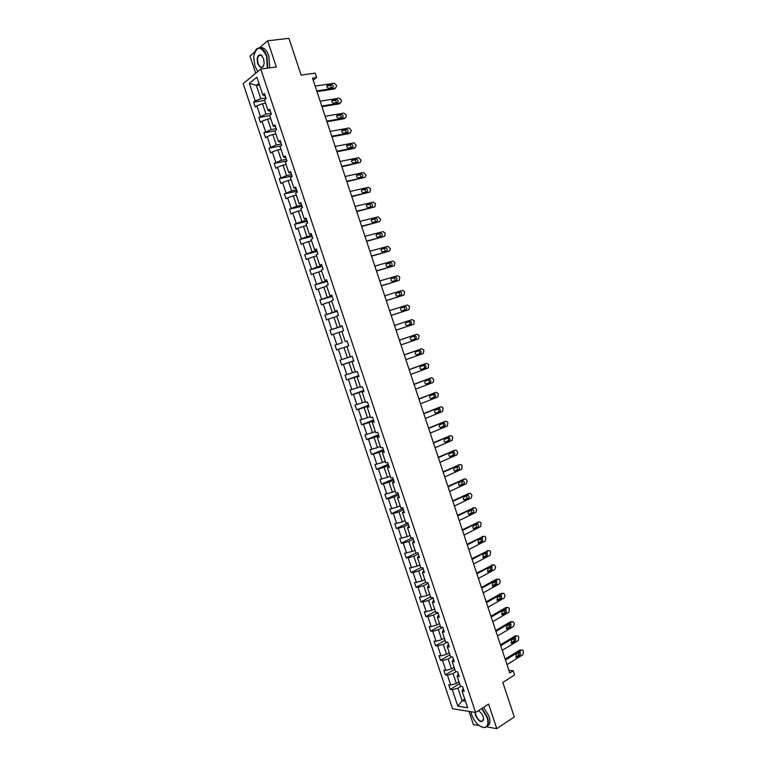 <?xml version="1.0" encoding="UTF-8"?>
<svg xmlns="http://www.w3.org/2000/svg" width="767" height="767" viewBox="0 0 767 767"><rect width="100%" height="100%" fill="white"/><g stroke="black" fill="none" stroke-linecap="round" stroke-linejoin="round"><path stroke-width="1.15" d="M486.671 726.867L496.786 728.65L488.598 704.077L475.598 712.457L260.751 69.059L276.35 66.988L267.625 40.785L259.61 47.736M254.702 51.993L249.984 56.087L255.718 73.239M267.625 40.785L288.919 38.35L301.124 75.089L315.132 73.124L316.598 77.572L312.514 78.157L509.758 672.956L513.19 670.78L508.885 670.32M496.786 728.65L514.293 716.963L502.826 682.438L514.58 674.979L513.19 670.78M469.011 711.393L473.402 724.527L479.078 725.524M260.751 69.059L243.158 83.68L452.549 708.737L475.598 712.457M460.833 686.36L457.928 688.162L462.137 700.76L457.822 706.196L452.3 689.696L450.258 689.408L459.596 683.665M464.764 699.111L462.137 700.76L465.483 701.259M457.928 688.162L452.3 689.696M456.25 671.652L453.048 673.579L456.365 683.493L450.737 685.027L448.695 684.758L450.258 689.408M450.737 685.027L447.42 675.133L445.387 674.883L454.773 669.236M451.686 656.907L448.168 658.978L451.485 668.901L445.857 670.454L443.834 670.224L445.387 674.883M445.857 670.454L442.54 660.54L440.517 660.339L449.951 654.788M447.142 642.123L443.278 644.366L446.605 654.299L440.977 655.862L438.954 655.67L440.517 660.339M440.977 655.862L437.65 645.939L435.646 645.766L445.109 640.311M442.636 627.32L438.379 629.717L441.715 639.668L436.078 641.25L434.074 641.097L435.646 645.766M436.078 641.25L432.751 631.308L430.757 631.174L440.268 625.824M437.871 612.632L433.48 615.057L436.816 625.019L431.188 626.62L429.194 626.495L430.757 631.174M431.188 626.62L427.852 616.658L425.867 616.563L435.416 611.309M432.981 597.992L428.571 600.379L431.907 610.35L424.295 611.874L425.867 616.563M426.279 611.961L422.943 601.99L420.968 601.932L430.555 596.774M428.082 583.332L423.652 585.672L426.998 595.662L419.396 597.244L420.968 601.932M421.371 597.292L418.025 587.301L416.059 587.282L425.695 582.22M423.173 568.654L418.724 570.945L422.08 580.955L414.487 582.584L416.059 587.282M416.452 582.594L413.106 572.594L411.15 572.604L420.824 567.647M418.264 553.956L413.797 556.2L417.152 566.219L409.568 567.896L411.15 572.604M411.524 567.877L408.169 557.858L406.232 557.916L416.452 552.796M413.346 539.239L408.859 541.425L412.215 551.463L404.65 553.199L406.232 557.916M406.587 553.132L403.231 543.103L401.304 543.199L412.368 537.801M408.418 524.494L403.912 526.641L407.277 536.689L399.722 538.472L401.304 543.199M401.649 538.376L398.284 528.329L396.366 528.463L407.91 522.969M403.49 509.729L398.965 511.829L402.33 521.896L394.784 523.736L396.366 528.463M396.702 523.593L393.337 513.535L391.429 513.698L403.02 508.329M398.543 494.945L393.998 496.997L397.373 507.073L389.847 508.972L391.429 513.698M391.745 508.789L388.38 498.723L386.482 498.924L398.121 493.67M393.596 480.132L389.032 482.146L392.407 492.241L384.89 494.178L386.482 498.924M386.789 493.967L383.414 483.881L381.525 484.121L393.212 478.992M388.639 465.31L384.056 467.266L387.44 477.381L379.933 479.375L381.525 484.121M381.813 479.116L378.438 469.02L376.559 469.299L388.303 464.284M383.682 450.459L379.08 452.377L382.465 462.501L374.967 464.543L376.559 469.299M376.837 464.256L373.452 454.141L371.592 454.457L383.385 449.567M378.716 435.589L374.085 437.458L377.479 447.592L370.001 449.692L371.592 454.457M371.861 449.366L368.467 439.232L366.616 439.596L378.457 434.822M373.74 420.7L369.09 422.512L372.494 432.665L365.015 434.822L366.616 439.596M366.866 434.448L363.472 424.304L361.631 424.707L373.519 420.057M368.754 405.781L364.095 407.555L367.489 417.718L360.03 419.933L361.631 424.707M361.871 419.52L358.467 409.367L356.645 409.799L368.582 405.264M363.759 390.844L359.081 392.57L362.484 402.752L355.044 405.014L356.645 409.799M356.866 404.564L353.462 394.391L351.641 394.871L363.635 390.461M358.764 375.888L354.066 377.565L357.47 387.766L350.04 390.077L351.641 394.871M351.852 389.588L348.439 379.406L346.636 379.914L358.678 375.629M353.76 360.912L349.043 362.542L352.456 372.752L345.035 375.121L346.636 379.914M346.828 374.593L343.415 364.392L341.622 364.948L353.712 360.778M259.486 84.964L256.37 85.405L260.828 98.761L255.219 100.88L249.361 83.382L256.887 77.189L262.813 94.916L264.452 93.632L266.12 98.646L264.481 99.911L268.028 110.506L269.677 109.259L271.345 114.273L269.696 115.501L273.234 126.076L274.893 124.877L276.561 129.872L274.893 131.061L278.431 141.627L280.099 140.466L281.767 145.452L280.089 146.602L283.617 157.149L285.295 156.027L286.963 161.012L285.276 162.115L288.795 172.642L290.492 171.568L292.16 176.544L290.453 177.608L293.972 188.126L295.678 187.09L297.337 192.057L295.621 193.083L299.13 203.581L300.856 202.584L302.514 207.55L300.789 208.528L304.288 219.007L306.023 218.058L307.682 223.015L305.947 223.954L309.446 234.414L311.191 233.513L312.84 238.46L311.095 239.352L314.585 249.802L316.34 248.939L317.998 253.877L316.234 254.73L319.724 265.171L321.488 264.337L323.137 269.275L321.363 270.089L324.844 280.511L326.627 279.725L328.276 284.643L326.493 285.42L329.963 295.822L331.766 295.084L333.405 300.002L331.603 300.731L335.083 311.124L336.886 310.414L338.525 315.333L336.713 316.023L340.184 326.397L342.005 325.735L343.645 330.635L341.823 331.286L345.284 341.641L347.115 341.018L348.745 345.917L344.009 347.489L347.422 357.719L340.021 360.145L341.622 364.948M341.804 359.579L338.381 349.359L336.608 349.953L348.745 345.907L346.914 346.531L350.375 356.876L352.216 356.291L353.846 361.18L352.005 361.746L355.457 372.081L357.307 371.535L358.937 376.415L357.086 376.952L360.528 387.258L362.398 386.76L364.028 391.63L362.158 392.119L365.6 402.426L367.479 401.966L369.1 406.826L367.22 407.277L370.653 417.564L372.551 417.143L374.171 422.003L372.273 422.406L375.705 432.674L377.613 432.3L379.234 437.152L377.326 437.516L380.758 447.775L382.666 447.429L384.286 452.281L382.369 452.607L385.791 462.846L387.718 462.539L389.339 467.381L387.402 467.669L390.825 477.899L392.762 477.63L394.372 482.462L392.436 482.711L395.849 492.922L397.795 492.702L399.406 497.524L397.45 497.735L400.863 507.927L402.819 507.744L404.43 512.567L402.464 512.739L405.868 522.912L407.843 522.768L409.453 527.581L407.478 527.715L410.872 537.878L412.857 537.772L414.458 542.576L412.473 542.672L415.867 552.815L417.862 552.748L419.463 557.551L417.469 557.599L420.853 567.743L422.857 567.714L424.458 572.498L422.444 572.518L425.829 582.632L427.852 582.642L429.453 587.426L427.43 587.407L430.805 597.512L432.837 597.56L434.429 602.335L432.396 602.277L435.771 612.363L437.813 612.449L439.405 617.224L437.363 617.119L440.728 627.195L442.78 627.329L444.371 632.085L442.31 631.95L445.675 642.008L447.746 642.171L449.328 646.926L447.266 646.754L450.622 656.801L452.693 657.003L454.285 661.748L452.204 661.538L455.56 671.566L457.64 671.806L459.232 676.552L457.142 676.302L460.488 686.321L462.587 686.59L464.169 691.326L462.06 691.038L467.649 707.74L457.822 706.196M341.881 331.478L338.966 332.418L342.389 342.667L334.997 345.14L336.608 349.953M336.771 344.536L333.348 334.307L331.574 334.939L329.963 330.117L342.178 326.234M336.847 316.416L333.923 317.327L337.346 327.586L329.963 330.117M331.728 329.474L328.305 319.225L326.541 319.897L324.93 315.074L337.183 311.316M331.804 301.335L328.861 302.217L332.303 312.485L324.93 315.074M326.684 314.393L323.243 304.125L321.498 304.835L319.887 300.002L332.197 296.369M326.761 286.225L323.808 287.079L327.241 297.366L319.887 300.002M321.622 299.283L318.19 289.006L316.455 289.753L314.834 284.921L327.193 281.412M321.699 271.096L318.736 271.921L322.178 282.218L314.834 284.921M316.56 284.154L313.118 273.867L311.392 274.653L309.772 269.811L322.188 266.427M316.637 255.948L313.655 256.734L317.107 267.06L309.772 269.811M311.488 269.006L308.046 258.7L306.33 259.524L304.71 254.673L317.174 251.413M311.565 240.78L308.574 241.538L312.035 251.864L304.71 254.673M306.417 253.829L302.955 243.513L301.258 244.376L299.629 239.525L312.15 236.389M306.493 225.584L303.483 226.313L306.944 236.658L299.629 239.525M301.326 238.642L297.864 228.298L296.177 229.208L294.547 224.347L307.116 221.337M301.402 210.369L298.382 211.059L301.853 221.423L294.547 224.347M296.235 223.418L292.773 213.073L291.096 214.022L289.466 209.142L302.083 206.265M296.311 195.125L293.282 195.796L296.752 206.17L289.466 209.142M291.134 208.183L287.663 197.819L286.005 198.806L284.365 193.926L297.04 191.165M291.211 179.862L288.162 180.504L291.642 190.897L284.365 193.926M286.024 192.92L282.553 182.536L280.904 183.572L279.265 178.682L291.987 176.046M286.101 164.579L283.042 165.183L286.522 175.595L279.265 178.682M280.914 177.637L277.433 167.244L275.794 168.309L274.155 163.419L286.935 160.907M280.981 149.277L277.913 149.853L281.403 160.274L274.155 163.419M275.784 162.336L272.304 151.924L270.674 153.026L269.035 148.127L281.134 145.883M275.861 133.947L272.784 134.493L276.273 144.934L269.035 148.127M270.655 147.005L267.165 136.574L265.555 137.724L263.906 132.816L275.2 130.85M270.732 118.597L267.635 119.106L271.135 129.565L263.906 132.816M265.516 131.656L262.026 121.205L260.425 122.404L258.776 117.485L269.754 115.683M265.593 103.219L262.487 103.708L265.986 114.178L258.776 117.485M260.377 116.277L256.878 105.817L255.286 107.054L253.637 102.126L264.663 100.439M255.219 100.88L253.637 102.126M457.142 676.302L458.282 673.714M459.002 681.873L456.365 683.493M453.048 673.579L447.42 675.133M452.204 661.538L453.374 659.035M454.131 667.319L451.485 668.901M448.168 658.978L442.54 660.54M447.266 646.754L448.465 644.338M449.261 652.736L446.605 654.299M443.278 644.366L437.65 645.939M442.31 631.95L443.547 629.621M444.381 638.134L441.715 639.668M438.379 629.717L432.751 631.308M437.363 617.119L438.619 614.885M439.491 623.513L436.816 625.019M433.48 615.057L427.852 616.658M432.396 602.277L433.691 600.13M434.601 608.873L431.907 610.35M428.571 600.379L422.943 601.99M427.43 587.407L428.753 585.346M429.702 594.214L426.998 595.662M423.652 585.672L418.025 587.301M422.444 572.518L423.806 570.543M424.793 579.536L422.08 580.955M418.724 570.945L413.106 572.594M417.469 557.599L418.849 555.72M419.875 564.828L417.152 566.219M413.797 556.2L408.169 557.858M412.473 542.672L413.892 540.879M414.957 550.102L412.215 551.463M408.859 541.425L403.231 543.103M407.478 527.715L408.926 526.009M410.029 535.356L407.277 536.689M403.912 526.641L398.284 528.329M402.464 512.739L403.95 511.119M405.091 520.592L402.33 521.896M398.965 511.829L393.337 513.535M397.45 497.735L398.965 496.211M400.153 505.798L397.373 507.073M393.998 496.997L388.38 498.723M392.436 482.711L393.979 481.283M395.197 490.985L392.407 492.241M389.032 482.146L383.414 483.881M387.402 467.669L388.984 466.326M390.24 476.154L387.44 477.381M384.056 467.266L378.438 469.02M382.369 452.607L383.979 451.351M385.274 461.303L382.465 462.501M379.08 452.377L373.452 454.141M377.326 437.516L378.965 436.356M380.307 446.432L377.479 447.592M374.085 437.458L368.467 439.232M372.273 422.406L373.951 421.332M375.331 431.533L372.494 432.665M369.09 422.512L363.472 424.304M367.22 407.277L368.927 406.299M370.336 416.615L367.489 417.718M364.095 407.555L358.467 409.367M362.158 392.119L363.894 391.237M365.351 401.678L362.484 402.752M359.081 392.57L353.462 394.391M357.086 376.952L358.851 376.146M360.346 386.721L357.47 387.766M354.066 377.565L348.439 379.406M352.005 361.746L353.808 361.046M355.342 371.736L352.456 372.752M349.043 362.542L343.415 364.392M346.914 346.531L348.745 345.917M350.327 356.732L347.422 357.719M344.009 347.489L338.381 349.359M345.284 341.641L347.125 341.066M334.997 345.14L342.389 342.667M338.966 332.418L333.348 334.307M340.184 326.397L342.063 325.908M342.12 326.071L337.346 327.586M333.923 317.327L328.305 319.225M335.083 311.124L336.991 310.721M337.087 311.018L332.303 312.485M328.861 302.217L323.243 304.125M329.963 295.822L331.91 295.525M332.053 295.947L327.241 297.366M323.808 287.079L318.19 289.006M324.844 280.511L326.819 280.3M327.01 280.856L322.178 282.218M318.736 271.921L313.118 273.867M319.724 265.171L321.728 265.056M321.958 265.737L317.107 267.06M313.655 256.734L308.046 258.7M314.585 249.802L316.627 249.783M316.896 250.598L312.035 251.864M308.574 241.538L302.955 243.513M309.446 234.414L311.517 234.491M311.833 235.44L306.944 236.658M303.483 226.313L297.864 228.298M304.288 219.007L306.397 219.18M306.762 220.254L301.853 221.423M298.382 211.059L292.773 213.073M299.13 203.581L301.278 203.84M301.68 205.048L296.752 206.17M293.282 195.796L287.663 197.819M293.972 188.126L296.139 188.481M296.589 189.823L291.642 190.897M288.162 180.504L282.553 182.536M288.795 172.642L291 173.102M291.498 174.569L286.522 175.595M283.042 165.183L277.433 167.244M283.617 157.149L285.861 157.695M286.388 159.306L281.403 160.274M277.913 149.853L272.304 151.924M278.431 141.627L280.703 142.269M281.278 144.004L276.273 144.934M272.784 134.493L267.165 136.574M273.234 126.076L275.535 126.823M276.168 128.693L271.135 129.565M267.635 119.106L262.026 121.205M268.028 110.506L270.368 111.349M271.039 113.353L265.986 114.178M262.487 103.708L256.878 105.817M262.813 94.916L265.19 95.846M313.176 80.142L316.598 77.572M265.909 97.994L260.828 98.761M258.939 83.325L256.37 85.405L249.361 83.382M462.06 691.038L463.172 688.363M315.141 86.077L334.278 83.248L336.243 84.945L336.56 85.904L335.62 88.052L316.752 90.928M316.982 91.628L334.316 88.982L335.62 88.052M331.469 84.552L331.67 84.543C333.492 85.482 333.76 86.508 332.485 87.62L328.458 88.215C326.637 87.265 326.358 86.23 327.653 85.127L331.469 84.552L330.174 85.492L332.015 87.697M326.809 85.99L330.174 85.492M267.357 68.186L266.552 56.192C260.933 45.56 256.648 45.627 253.704 56.384L254.874 66.048L257.77 71.532M254.865 51.619L256.437 49.117C260.368 46.173 263.877 48.484 266.954 56.039L267.827 68.119M263.589 58.695L264.184 63.402C262.717 68.896 260.569 68.963 257.76 63.623C256.523 57.477 257.587 54.582 260.933 54.908L263.589 58.695M262.256 56.087L261.183 55.186L258.815 55.579C257.415 57.448 257.194 60.075 258.153 63.469C259.582 66.978 261.211 68.042 263.052 66.652L263.704 65.646M259.946 47.765C263.503 46.883 266.475 49.558 268.853 55.799L269.706 67.87M470.928 711.699L471.695 714.882C474.994 722.83 479.26 727.03 484.504 727.499C487.86 726.637 488.713 723.271 487.035 717.413L481.657 708.545M482.021 708.315L487.438 717.298C488.541 720.75 488.627 723.492 487.687 725.544L484.84 727.634L481.312 726.886M478.263 710.731C480.42 711.843 482.04 713.856 483.143 716.771L483.536 718.449C482.232 723.482 479.548 722.504 475.473 715.506L475.08 712.37M475.502 712.438L475.876 715.4C478.435 720.644 480.909 722.322 483.277 720.424L483.584 719.082M483.593 707.299L489.01 716.282C490.113 719.714 490.19 722.466 489.25 724.508L487.083 726.454M320.155 101.196L339.254 98.176L341.171 99.854L341.488 100.813L340.548 102.979L321.766 106.038M321.977 106.699L339.244 103.871L340.548 102.979M336.416 99.509L336.646 99.499C338.439 100.448 338.698 101.474 337.432 102.577L333.386 103.209C331.593 102.251 331.334 101.225 332.61 100.122L336.416 99.509L335.112 100.419L336.943 102.653M331.785 100.947L335.112 100.419M325.16 116.296L343.904 113.104L346.099 114.743L346.416 115.692L345.476 117.878L326.771 121.128M326.972 121.742L344.162 118.741L345.476 117.878M341.353 114.446L341.622 114.436C343.376 115.386 343.626 116.411 342.37 117.504L338.314 118.176C336.55 117.217 336.301 116.191 337.566 115.098L341.353 114.446L340.049 115.318L341.861 117.591M336.761 115.884L340.049 115.318M330.165 131.378L349.186 127.974L351.324 130.563L350.394 132.758L331.766 136.2M331.958 136.766L349.071 133.592L350.394 132.758M346.291 129.364L346.579 129.345C348.314 130.304 348.554 131.33 347.298 132.413L343.233 133.122C341.497 132.154 341.257 131.128 342.523 130.045L346.291 129.364L344.968 130.208L346.761 132.518M341.727 130.802L344.968 130.208M335.16 146.43L354.133 142.835L356.233 145.404L355.313 147.609L336.751 151.252M336.924 151.77L353.98 148.424L355.313 147.609M351.219 144.254L351.535 144.244C353.242 145.203 353.472 146.229 352.226 147.302L348.141 148.05C346.435 147.082 346.214 146.056 347.461 144.982L351.219 144.254L349.886 145.068L351.66 147.417M346.684 145.692L349.886 145.068M340.145 161.463L358.649 157.695L361.132 160.236L360.222 162.451L341.737 166.276M341.9 166.755L360.222 162.451M356.137 159.124L356.482 159.114C358.16 160.082 358.381 161.099 357.144 162.173L353.05 162.959C351.372 161.981 351.152 160.955 352.398 159.891L356.137 159.124L354.805 159.91L356.55 162.297M351.641 160.562L354.805 159.91M345.121 176.477L363.548 172.517L366.032 175.039L365.121 177.263L346.713 181.28M346.857 181.721L365.121 177.263M361.046 173.975L361.43 173.965C363.069 174.934 363.28 175.95 362.053 177.014L357.949 177.839C356.3 176.861 356.089 175.835 357.326 174.78L361.046 173.975L359.704 174.732L361.43 177.158M356.597 175.403L359.704 174.732M350.088 191.472L368.438 187.321L370.605 188.874L370.01 192.066L351.679 196.266M351.813 196.659L370.01 192.066M365.955 188.807L366.358 188.787C367.968 189.765 368.17 190.782 366.962 191.846L362.839 192.699C361.219 191.721 361.027 190.695 362.245 189.641L365.955 188.807L364.603 189.535L366.3 191.99M361.545 190.235L364.603 189.535M355.054 206.438L373.328 202.105L375.485 203.629L374.89 206.841L356.645 211.232M356.76 211.577L374.89 206.841M370.854 203.61L371.286 203.6C372.867 204.578 373.059 205.594 371.861 206.649L367.719 207.541C366.137 206.553 365.945 205.537 367.163 204.492L370.854 203.61L369.493 204.319L371.161 206.812M366.482 205.029L369.493 204.319M360.011 221.385L378.208 216.86L380.672 219.324L379.77 221.586L361.602 226.169M361.698 226.476L379.77 221.586M375.744 218.403L376.204 218.384C377.757 219.372 377.939 220.378 376.75 221.433L372.599 222.363C371.046 221.375 370.864 220.359 372.062 219.314L375.744 218.403L374.373 219.074L376.012 221.615M371.42 219.813L374.373 219.074M364.958 236.313L383.088 231.605L385.226 233.101L384.641 236.322L366.549 241.087M366.636 241.346L384.641 236.322M380.633 233.168L381.113 233.158C382.637 234.136 382.81 235.153 381.63 236.188L377.469 237.166C375.945 236.169 375.772 235.153 376.971 234.117L380.633 233.168L379.253 233.81L380.844 236.399M376.357 234.568L379.253 233.81M369.905 251.212L387.949 246.322L390.393 248.738L389.511 251.039L371.487 255.986M371.554 256.207L389.511 251.039M385.504 247.914L386.022 247.904C387.517 248.882 387.68 249.898 386.51 250.934L382.34 251.94C380.844 250.943 380.681 249.937 381.861 248.901L385.504 247.914L384.123 248.527L385.676 251.164M381.295 249.304L384.123 248.527M374.842 266.101L392.809 261.02L394.938 262.477L394.363 265.727L376.415 270.866M376.472 271.039L394.363 265.727M390.374 262.64L390.911 262.63C392.388 263.618 392.541 264.625 391.381 265.65L387.201 266.695C385.724 265.698 385.58 264.692 386.75 263.666L390.374 262.64L388.984 263.225L390.48 265.909M386.232 264.011L388.984 263.225M379.77 280.962L397.661 275.698L399.78 277.136L399.214 280.396L381.343 285.717M381.391 285.851L399.214 280.396M395.245 277.338L395.801 277.328C397.248 278.316 397.392 279.322 396.242 280.348L392.052 281.431C390.604 280.434 390.47 279.428 391.621 278.402L395.245 277.338L393.845 277.903L394.401 277.894L395.283 280.636M391.17 278.689L393.845 277.903M384.689 295.803L402.512 290.357L404.621 291.776L404.065 295.046L386.261 300.559M386.29 300.635L404.065 295.046M400.096 292.026L400.681 292.016C402.1 293.004 402.234 294.01 401.093 295.027L396.903 296.148C395.484 295.151 395.35 294.144 396.501 293.128L400.096 292.026L398.687 292.563L399.271 292.553L400.058 295.353M396.108 293.349L398.687 292.563M389.607 310.625L407.344 304.988L409.453 306.388L408.897 309.676L391.18 315.371M391.189 315.41L408.897 309.676M404.947 306.685L405.551 306.675C406.941 307.672 407.076 308.67 405.944 309.686L401.745 310.846C400.355 309.849 400.221 308.842 401.362 307.826L404.947 306.685L403.528 307.193L404.132 307.183L404.794 310.06M401.064 307.979L403.528 307.193M394.506 325.419L412.186 319.599L414.276 320.99L413.729 324.288L396.079 330.155M409.789 321.325L410.422 321.325C411.783 322.313 411.908 323.31 410.786 324.326L406.577 325.515C405.216 324.518 405.091 323.511 406.222 322.504L408.993 321.804C410.335 322.754 410.479 323.751 409.405 324.786M406.088 322.562L408.37 321.804M399.415 340.193L417.008 334.201L419.098 335.562L418.552 338.87L400.978 344.929M417.008 334.201L399.396 340.165M414.631 335.946L415.273 335.946C416.615 336.934 416.73 337.931 415.618 338.947L411.409 340.165C410.067 339.167 409.952 338.17 411.074 337.164L414.631 335.946M413.451 336.349L413.844 336.397C415.187 337.384 415.292 338.381 414.19 339.388L411.774 340.222M404.305 354.958L421.821 348.774L423.911 350.116L423.365 353.443L405.868 359.675M420.498 349.167L404.276 354.881M419.463 350.548L420.124 350.548C421.447 351.535 421.553 352.532 420.45 353.539L416.232 354.805C414.918 353.808 414.813 352.801 415.915 351.794L419.463 350.548M418.408 350.922L418.686 350.97C420 351.957 420.105 352.954 419.003 353.961L416.491 354.853M409.195 369.694L426.634 363.328L428.715 364.651L428.178 367.987L410.757 374.411M425.378 363.673L409.156 369.579M424.285 365.13L424.966 365.121C426.26 366.118 426.366 367.115 425.273 368.112L421.045 369.416C419.75 368.419 419.654 367.412 420.757 366.415L424.285 365.13M423.326 365.476L423.518 365.523C424.813 366.511 424.908 367.508 423.815 368.505L421.236 369.464M414.075 384.401L431.447 377.863L432.32 377.853L433.815 380.096L432.981 382.512L415.628 389.118M430.239 378.169L414.017 384.248M429.098 379.684L429.808 379.684C431.073 380.672 431.169 381.669 430.086 382.666L425.858 384.008C424.592 383.011 424.496 382.014 425.589 381.007L429.098 379.684M428.216 380.02L428.35 380.058C429.616 381.046 429.712 382.033 428.628 383.04L425.982 384.037M418.945 399.099L436.241 392.368L438.302 393.663L437.775 397.018L420.498 403.806M435.11 392.637L418.878 398.898M433.911 394.228L434.63 394.219C435.877 395.216 435.963 396.203 434.899 397.201L430.661 398.572C429.415 397.574 429.338 396.587 430.412 395.59L433.911 394.228M433.096 394.545L433.163 394.564C434.41 395.551 434.496 396.549 433.422 397.546L430.738 398.6M423.806 413.768L441.035 406.865L441.955 406.865L443.086 408.14L442.569 411.505L425.369 418.466M439.961 407.095L423.729 413.528M438.714 408.744L439.453 408.744C440.68 409.731 440.757 410.719 439.692 411.716L435.464 413.125C434.237 412.128 434.16 411.131 435.225 410.144L438.714 408.744M439.453 408.744L437.976 409.06C439.203 410.048 439.28 411.035 438.216 412.032L435.483 413.135M428.667 428.427L445.819 421.332L446.758 421.332L447.87 422.598L447.353 425.973L430.22 433.115M444.802 421.534L428.571 428.139M443.508 423.24L444.266 423.24C445.464 424.228 445.541 425.215 444.486 426.212L440.258 427.65C439.05 426.663 438.983 425.666 440.037 424.678L443.508 423.24M442.799 423.537C443.988 424.525 444.055 425.512 443.01 426.5L440.239 427.65M433.518 443.058L450.603 435.79L451.562 435.781L452.635 437.027L452.127 440.411L435.071 447.736M449.644 435.953L433.413 442.732M448.292 437.717L449.069 437.717C450.248 438.705 450.325 439.692 449.28 440.689L445.042 442.166C443.863 441.169 443.796 440.181 444.841 439.194L448.292 437.717M447.631 438.005C448.762 439.012 448.82 439.99 447.784 440.939L444.985 442.137M438.36 457.669L455.368 450.219L456.346 450.219L457.707 452.367L456.902 454.841L439.913 462.348M454.476 450.363L438.245 457.295M453.076 452.175L453.872 452.175C455.032 453.163 455.09 454.15 454.054 455.138L449.817 456.653C448.666 455.665 448.599 454.668 449.644 453.68L453.076 452.175M452.453 452.453C453.537 453.47 453.575 454.438 452.559 455.368L449.73 456.614M443.201 472.251L460.133 464.629L461.13 464.629L462.165 465.837L461.657 469.241L444.755 476.93M459.299 464.744L443.067 471.839M457.851 466.614L458.656 466.614C459.797 467.592 459.855 468.579 458.829 469.567L454.591 471.12C453.46 470.133 453.402 469.145 454.428 468.158L457.851 466.614M457.266 466.873L457.324 469.778L454.476 471.063M448.033 486.824L464.898 479.02L465.914 479.02L467.218 481.13L466.422 483.632L449.577 491.494M464.121 479.116L447.88 486.374M462.626 481.034L463.441 481.024C464.562 482.012 464.62 482.999 463.604 483.987L459.366 485.569C458.244 484.581 458.196 483.593 459.212 482.606L462.626 481.034M462.07 481.283L462.089 484.159L459.222 485.492M452.856 501.369L469.644 493.392L470.679 493.392L471.964 495.482L471.168 497.994L454.4 506.028M468.925 493.469L452.693 500.88M467.391 495.424L468.225 495.424C469.318 496.402 469.366 497.39 468.359 498.377L464.121 499.998C463.028 499.01 462.98 498.032 463.997 497.045L467.391 495.424M466.873 495.674L466.844 498.521L463.958 499.902M457.678 515.903L474.389 507.744L475.444 507.735L476.7 509.815L475.914 512.337L459.212 520.553M473.728 507.802L457.496 515.366M472.146 509.806L472.99 509.796C474.073 510.774 474.111 511.762 473.114 512.749L468.877 514.408C467.803 513.42 467.765 512.442 468.762 511.455L472.146 509.806M471.657 510.045L471.59 512.874L468.685 514.293M462.482 530.409L479.126 522.078L480.2 522.068L481.13 523.209L480.65 526.661L464.025 535.05M478.512 522.116L462.29 529.834M476.892 524.158L477.755 524.158C478.819 525.136 478.848 526.114 477.86 527.102L473.632 528.799C472.568 527.811 472.53 526.833 473.527 525.846L476.892 524.158M476.432 524.388L476.326 527.197L473.412 528.664M467.285 544.896L483.862 536.382L484.945 536.382L485.856 537.504L485.377 540.965L468.829 549.536M483.296 536.411L467.084 544.273M481.638 538.492L482.51 538.492L482.606 541.435L478.378 543.17L478.282 540.217L481.638 538.492M481.197 538.722L481.062 541.502L478.138 543.017M472.088 559.364L488.589 550.677L489.682 550.668L490.573 551.78L490.103 555.25L473.623 563.994M488.071 550.696L471.868 558.702M486.374 552.815L487.256 552.806L487.342 555.749L483.114 557.513L483.037 554.57L486.374 552.815M485.962 553.026L485.789 555.787L482.855 557.341M476.873 573.812L493.306 564.943L494.418 564.934L495.587 566.947L494.82 569.517L478.407 578.433M492.836 564.953L476.643 573.112M491.101 567.11L491.992 567.101L492.069 570.034L487.841 571.846L487.774 568.903L491.101 567.11M490.707 567.321L490.506 570.054L487.572 571.645M481.657 588.231L498.023 579.2L499.144 579.19L500.295 581.175L499.528 583.764L483.191 592.853M496.45 579.2L498.023 579.2L496.45 579.2L481.417 587.493M495.818 581.386L496.728 581.376L496.786 584.31L492.567 586.151L492.519 583.217L495.818 581.386M495.453 581.587L495.223 584.301L492.28 585.94M486.441 602.641L502.721 593.428L503.861 593.418L504.993 595.393L504.235 597.982L487.965 607.253M502.788 593.399L501.148 593.399L486.182 601.855M500.535 595.643L501.455 595.633L501.503 598.567L497.284 600.446L497.246 597.503L500.535 595.643M500.189 595.844L499.931 598.528L496.978 600.206M491.206 617.023L507.428 607.637L508.569 607.627L509.384 608.672L508.933 612.191L492.74 621.634M507.524 607.589L505.837 607.589L490.938 616.198M505.252 609.88L506.172 609.87L506.21 612.795L502.002 614.712L501.973 611.778L505.252 609.88M504.916 610.072L504.628 612.737L501.676 614.453M495.971 631.385L512.116 621.836L513.276 621.816L514.369 623.763L513.622 626.38L497.495 635.987M512.251 621.769L510.525 621.749L495.683 630.522M509.95 624.098L510.889 624.079L510.918 627.013L506.709 628.959L506.69 626.025L509.95 624.098M509.633 624.28L509.326 626.917L506.373 628.672M500.726 645.737L516.805 636.006L517.974 635.987L518.751 637.003L518.3 640.541L502.251 650.33M516.977 635.92L515.203 635.901L500.429 644.826M514.647 638.288L515.587 638.278L515.606 641.202L511.407 643.197L511.397 640.263L514.647 638.288M514.341 638.48L514.015 641.087L511.062 642.88M505.482 660.061L521.483 650.157L522.663 650.138L523.42 651.145L522.979 654.692L506.997 664.644M521.685 650.052L519.873 650.023L505.165 659.112M519.336 652.468L520.285 652.449L520.294 655.373L516.105 657.405L516.105 654.472L519.336 652.468M519.048 652.65L518.693 655.239L515.74 657.07M327.653 85.127L326.924 85.655M332.61 100.122L331.919 100.602M337.566 115.098L336.905 115.539M342.523 130.045L341.89 130.457M347.461 144.982L346.866 145.346M352.398 159.891L351.842 160.217M357.326 174.78L356.808 175.068M415.618 338.947L414.19 339.388M420.383 349.196L421.821 348.774M420.45 353.539L419.003 353.961M425.186 363.731L426.634 363.328M425.273 368.112L423.815 368.505M429.98 378.236L431.447 377.863M430.086 382.666L428.628 383.04M434.774 392.714L436.241 392.368M434.899 397.201L433.422 397.546M439.558 407.181L441.035 406.865M439.692 411.716L438.216 412.032M444.333 421.629L445.819 421.332M444.486 426.212L443.01 426.5M449.107 436.049L450.603 435.79M449.28 440.689L447.784 440.939M453.872 450.459L455.368 450.219M454.054 455.138L452.559 455.368M450.622 456.653L450.114 456.729M458.628 464.84L460.133 464.629M458.829 469.567L457.324 469.778M455.416 471.12L454.85 471.197M463.383 479.202L464.898 479.02M463.604 483.987L462.089 484.159M460.2 485.569L459.577 485.645M468.129 493.545L469.644 493.392M468.359 498.377L466.844 498.521M464.975 499.998L464.303 500.065M472.865 507.869L474.389 507.744M473.114 512.749L471.59 512.874M469.74 514.408L469.02 514.465M477.592 522.174L479.126 522.078M477.86 527.102L476.326 527.197M474.505 528.799L473.738 528.846M482.318 536.459L483.862 536.382M482.606 541.435L481.062 541.502M479.26 543.161L478.445 543.199M487.035 550.725L488.589 550.677M487.342 555.749L485.789 555.787M484.006 557.513L483.152 557.532M491.743 564.972L493.306 564.943M492.069 570.034L490.506 570.054M488.752 571.837L487.85 571.846M496.786 584.31L495.223 584.301M493.488 586.151L492.539 586.141M501.148 593.399L502.721 593.428M501.503 598.567L499.931 598.528M498.214 600.436L497.227 600.408M505.837 607.589L507.428 607.637M506.21 612.795L504.628 612.737M502.941 614.703L501.915 614.664M510.525 621.749L512.116 621.836M510.918 627.013L509.326 626.917M507.658 628.95L506.594 628.892M515.203 635.901L516.805 636.006M515.606 641.202L514.015 641.087M512.366 643.177L511.263 643.101M519.873 650.023L521.483 650.157M520.294 655.373L518.693 655.239M517.063 657.386L515.942 657.281M331.67 84.543L330.376 85.482M258.815 55.579L261.451 55.253M489.25 724.508L487.687 725.544M336.646 99.499L335.342 100.4M341.622 114.436L340.308 115.309M346.579 129.345L345.265 130.198M351.535 144.244L350.212 145.059M356.482 159.114L355.15 159.9M361.43 173.965L360.087 174.723M366.358 188.787L365.006 189.526M371.286 203.6L369.924 204.31M376.204 218.384L374.833 219.065M381.113 233.158L379.742 233.801M386.022 247.904L384.631 248.518M390.911 262.63L389.521 263.215M395.801 277.328L394.401 277.894M400.681 292.016L399.271 292.553M405.551 306.675L404.132 307.183M410.422 321.325L408.993 321.804M415.273 335.946L413.844 336.397M420.124 350.548L418.686 350.97M424.966 365.121L423.518 365.523M429.808 379.684L428.35 380.058M434.63 394.219L433.163 394.564M444.266 423.24L442.837 423.518M449.069 437.717L447.755 437.947M453.872 452.175L452.645 452.367M458.656 466.614L457.506 466.767M463.441 481.024L462.338 481.158M468.225 495.424L467.17 495.53M472.99 509.796L471.973 509.882M477.755 524.158L476.767 524.216M482.51 538.492L481.551 538.539M487.256 552.806L486.326 552.834M491.992 567.101L491.091 567.11M496.728 581.376L495.846 581.376M501.455 595.633L500.592 595.614M506.172 609.87L505.328 609.832M510.889 624.079L510.065 624.041M515.587 638.278L514.791 638.221M520.285 652.449L519.508 652.381"/></g></svg>
